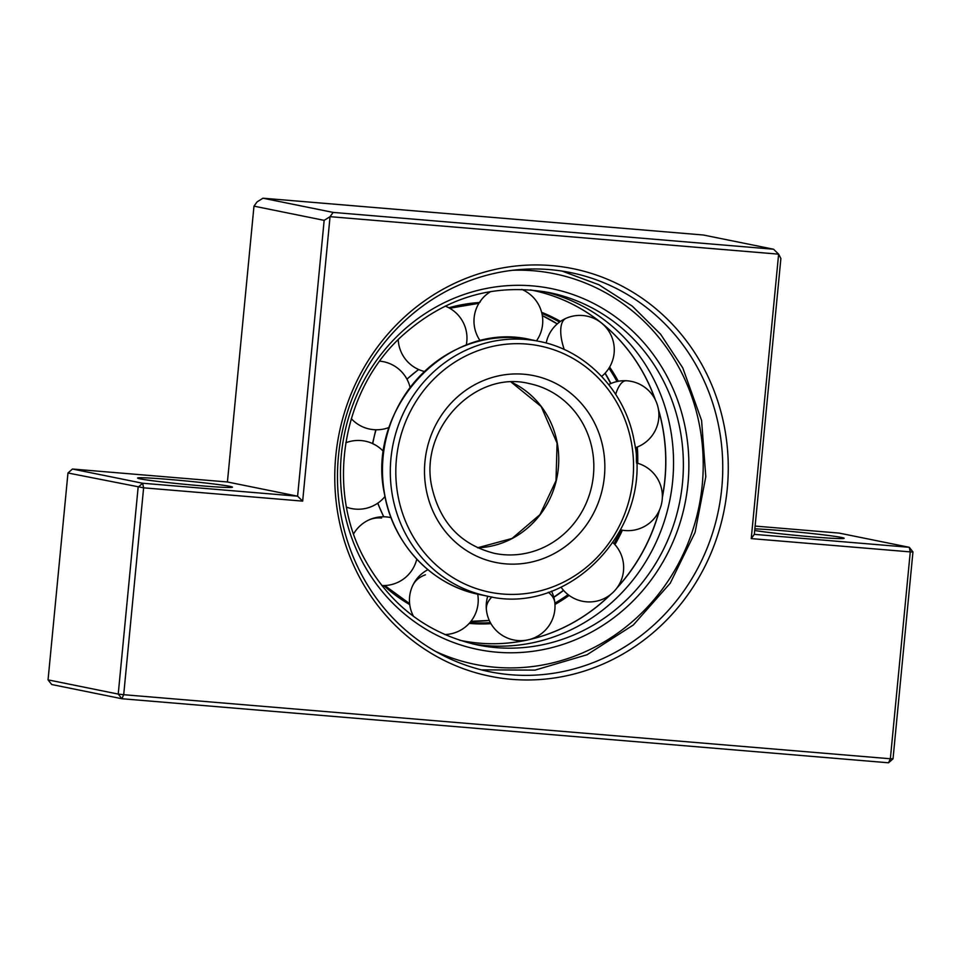 <?xml version="1.0" encoding="UTF-8"?>
<svg xmlns="http://www.w3.org/2000/svg" width="961" height="961" viewBox="0 0 961 961"><rect width="100%" height="100%" fill="white"/><g stroke="black" fill="none" stroke-linecap="round" stroke-linejoin="round"><path stroke-width="1.44" d="M754.697 530.484A47.654 1.73 5.5 0 0 812.153 536.851A47.654 1.73 5.5 0 0 844.154 538.292A47.654 1.73 5.5 0 0 781.281 530.592A47.654 1.73 5.5 0 0 754.853 528.874M200.465 485.737A47.654 1.73 5.5 0 0 232.466 487.179A47.654 1.73 5.5 0 0 169.592 479.479A47.654 1.73 5.5 0 0 137.591 478.037A47.654 1.73 5.5 0 0 200.465 485.737M727.261 488.813A207.96 196.272 -78.6 0 1 511.6 679.331A207.96 196.272 -78.6 0 1 335.773 456.103A207.96 196.272 -78.6 0 1 551.434 265.584A207.96 196.272 -78.6 0 1 727.261 488.813M338.452 456.151A203.636 192.188 101.4 0 0 489.69 671.751A203.636 192.188 101.4 0 0 721.771 488.188A203.636 192.188 101.4 0 0 570.534 272.588A203.636 192.188 101.4 0 0 338.452 456.151M773.557 249.223L703.38 235.013L262.966 198.206L333.143 212.417L773.557 249.223L778.626 254.16L780.885 258.521L754.325 534.352L909.286 547.302L912.95 551.95L893.033 758.818L890.354 758.77L888.541 762.794L121.891 698.731L123.705 694.707L118.227 694.082L138.144 487.203L142.636 483.239L143.621 487.828L123.705 694.707L890.354 758.77L910.271 551.89L751.238 538.604L778.626 254.16L330.055 216.669L302.667 501.125L143.621 487.828L67.967 472.992L72.459 469.028L142.636 483.239L297.598 496.188L324.157 220.357L253.98 206.147L227.421 481.978L72.459 469.028M67.967 472.992L48.05 679.871L118.227 694.082L121.891 698.731L51.714 684.52L48.05 679.871M754.325 534.352L751.238 538.604M262.966 198.206L257.067 201.894L253.98 206.147M324.157 220.357L330.055 216.669L333.143 212.417M227.421 481.978L297.598 496.188L302.667 501.125M893.033 758.818L888.541 762.794M912.95 551.95L910.271 551.89L909.286 547.302L839.109 533.091L755.118 526.075M544.034 291.615A179.803 169.701 -78.6 0 1 652.927 377.613A179.803 169.701 -78.6 0 1 641.143 568.816A179.803 169.701 -78.6 0 1 472.692 643.918M530.46 289.898A178.722 168.68 -78.6 0 1 645.336 376.796A178.722 168.68 -78.6 0 1 655.402 399.992M658.405 409.326A178.722 168.68 -78.6 0 1 662.369 497.402M659.39 510.327A178.722 168.68 -78.6 0 1 616.926 587.988M610.667 594.463A178.722 168.68 -78.6 0 1 459.514 640.206M662.754 379.607A179.803 169.701 -78.6 0 1 649.48 572.984A179.803 169.701 -78.6 0 1 477.581 644.987C427.393 633.767 389.541 604.793 364.027 558.065C325.755 487.768 342.44 389.998 401.938 336.014C445.051 297.309 494.062 282.822 548.959 292.528A179.803 169.701 -78.6 0 1 662.754 379.607M361.588 560.347A184.14 173.785 -78.6 0 1 431.537 309.598A184.14 173.785 -78.6 0 1 667.763 377.745A184.14 173.785 -78.6 0 1 597.814 628.494A184.14 173.785 -78.6 0 1 361.588 560.347M512.597 270.281A199.299 188.104 -78.6 0 1 680.364 370.225A199.299 188.104 -78.6 0 1 652.183 601.814A199.299 188.104 -78.6 0 1 435.429 651.33M565.777 301.033A178.734 168.692 -78.6 0 1 598.03 320.289A178.734 168.692 -78.6 0 1 601.322 322.872M601.802 323.268A178.734 168.692 -78.6 0 1 645.239 376.772A178.734 168.692 -78.6 0 1 655.102 399.404M637.311 447.021A161.208 152.15 -78.6 0 1 637.72 463.286M622.392 530.208A161.208 152.15 -78.6 0 1 614.932 544.647M569.116 595.412A161.208 152.15 -78.6 0 1 554.953 604.469M490.939 623.653A161.208 152.15 -78.6 0 1 469.208 623.389M409.734 604.601A161.208 152.15 -78.6 0 1 383.787 585.561M658.513 409.999A178.734 168.692 -78.6 0 1 662.381 496.813M659.138 510.856A178.734 168.692 -78.6 0 1 617.334 587.399M610.127 594.883A178.734 168.692 -78.6 0 1 533.583 638.512A178.734 168.692 -78.6 0 1 496.381 643.702M541.908 313.49A160.307 151.297 -78.6 0 1 559.53 322.079M608.938 368.231A160.307 151.297 -78.6 0 1 616.998 381.541M448.847 307.784A161.208 152.15 -78.6 0 1 479.407 302.523M541.62 312.313A161.208 152.15 -78.6 0 1 560.479 321.406M609.634 367.078A161.208 152.15 -78.6 0 1 618.283 381.277M605.142 373.156A160.307 151.297 -78.6 0 1 610.055 381.877A160.307 151.297 -78.6 0 1 610.896 383.511M563.602 590.426A160.307 151.297 -78.6 0 1 553.812 597.298M489.281 620.446A160.307 151.297 -78.6 0 1 470.962 621.311L489.269 620.434M636.002 447.514A160.307 151.297 -78.6 0 1 636.41 461.628M621.022 529.955A160.307 151.297 -78.6 0 1 613.983 543.626M568.083 594.631A160.307 151.297 -78.6 0 1 554.857 603.136M490.386 622.668A160.307 151.297 -78.6 0 1 470.001 622.5M384.736 585.537L409.626 603.676A160.307 151.297 -78.6 0 1 384.7 585.537M542.316 315.592A160.307 151.297 -78.6 0 1 557.26 323.905L542.316 315.604M479.635 594.571A129.975 122.672 -78.6 0 1 384.64 494.278A129.975 122.672 -78.6 0 1 531.241 339.786L539.073 341.371A129.975 122.672 -78.6 0 0 392.472 495.864A129.975 122.672 -78.6 0 0 487.467 596.156L479.635 594.571C432.198 585.597 392.989 544.214 384.544 494.23C365.276 407.776 449.159 319.388 531.241 339.786M631.449 442.841A125.651 118.587 -78.6 0 1 536.899 591.652A125.651 118.587 -78.6 0 1 397.902 495.251A125.651 118.587 -78.6 0 1 492.452 346.44A125.651 118.587 -78.6 0 1 631.449 442.841M592.396 450.409A86.646 81.781 -78.6 0 1 494.663 553.404C460.932 544.947 439.982 522.748 431.801 486.807C418.924 428.882 475.058 369.937 529.067 383.547A86.646 81.781 -78.6 0 1 592.396 450.409M603.268 449.171A95.319 89.962 -78.6 0 1 531.529 562.053A95.319 89.962 -78.6 0 1 426.083 488.921A95.319 89.962 -78.6 0 1 497.822 376.027A95.319 89.962 -78.6 0 1 603.268 449.171M477.569 547.782L512.057 538.448L539.974 514.615L555.999 480.716L557.08 443.165L541.199 406.551L511.132 382.082A86.646 81.781 -78.6 0 1 557.308 443.297A86.646 81.781 -78.6 0 1 477.593 547.794M383.847 516.79A111.776 105.494 -78.6 0 1 377.841 503.108M372.772 443.658A111.776 105.494 -78.6 0 1 376.051 429.783M406.983 379.247A111.776 105.494 -78.6 0 1 418.708 369.553M491.9 596.961A34.392 20.493 174.1 0 0 486.41 609.827A34.392 34.392 0 0 0 527.721 639.918M548.287 592.288A34.392 20.493 -5.9 0 1 554.821 602.715A34.392 34.392 0 0 0 551.506 591.159M425.447 574.81A34.392 25.262 -155.3 0 0 412.593 585.802A34.392 34.392 0 0 0 413.494 616.349M381.589 518.039A34.392 28.614 -117 0 0 367.691 520.538A34.392 34.392 0 0 0 353.6 533.872M374.334 444.559A34.392 29.503 -69.6 0 0 370.237 442.601A34.392 34.392 0 0 0 345.792 442.793M490.759 291.531A34.392 34.392 0 0 0 481.665 299.4A34.392 18.703 39.1 0 0 480.044 302.186M601.67 376.412A34.392 34.392 0 0 0 566.005 318.331A34.392 14.463 66.2 0 0 565.609 318.523A34.392 14.463 -113.8 0 0 564.275 349.552M615.677 394.31A34.392 12.253 -87.1 0 1 626.272 380.748A34.392 34.392 0 0 0 608.697 384.556M533.583 638.512C509.486 644.699 485.377 645.396 461.244 640.567L459.49 640.206M598.03 320.289C578.246 305.214 556.299 295.195 532.19 290.246L530.436 289.898M481.317 669.853L535.037 670.117L587.051 654.753L633.335 624.974L670.298 583.111L695.079 532.382L705.794 476.74L701.59 420.474L682.803 367.931L660.603 334.224L632.266 306.115L598.955 284.768L562.077 271.086M478.902 303.328L449.7 308.253M610.764 383.571L605.046 373.252M563.506 590.33L553.776 597.177M487.467 596.156C569.729 616.554 653.564 528.178 634.308 441.784C625.863 391.8 586.618 350.357 539.073 341.371M383.679 516.79L377.697 503.216M372.544 443.562L375.799 429.783M406.899 379.102L418.576 369.492M487.732 596.204A34.392 34.392 0 0 0 486.41 609.827M528.514 639.75A34.392 34.392 0 0 0 554.821 602.715M444.751 634.548A34.392 34.392 0 0 0 477.701 594.15M427.909 569.693A34.392 34.392 0 0 0 412.593 585.802M381.793 585.537A34.392 34.392 0 0 0 416.762 559.158M391.055 517.667A34.392 34.392 0 0 0 367.691 520.538M346.537 507.168A34.392 34.392 0 0 0 384.977 496.501M383.619 451.622A34.392 34.392 0 0 0 370.237 442.601M351.294 418.66A34.392 34.392 0 0 0 389.169 427.417M410.083 387.439A34.392 34.392 0 0 0 379.739 361.156M398.226 339.605A34.392 34.392 0 0 0 424.402 371.487M466.229 345.179A34.392 34.392 0 0 0 445.207 306.091M481.665 299.4A34.392 34.392 0 0 0 480.224 340.843M536.502 340.843A34.392 34.392 0 0 0 521.799 289.417M566.005 318.331A34.392 34.392 0 0 0 546.184 343.041M635.257 447.766A34.392 34.392 0 0 0 626.272 380.748M620.65 529.871A34.392 34.392 0 0 0 645.059 466.421A34.392 34.392 0 0 0 636.446 462.938M561.044 587.195A34.392 34.392 0 0 0 600.072 600.193A34.392 34.392 0 0 0 612.986 542.641"/></g></svg>
